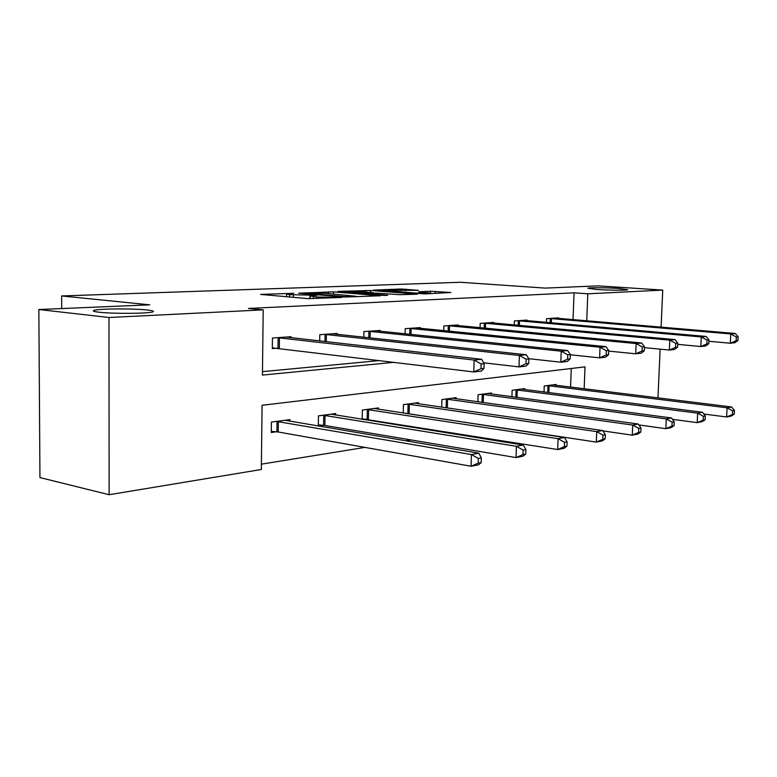<?xml version="1.0" encoding="UTF-8"?>
<svg xmlns="http://www.w3.org/2000/svg" width="777" height="777" viewBox="0 0 777 777"><rect width="100%" height="100%" fill="white"/><g stroke="black" fill="none" stroke-linecap="round" stroke-linejoin="round"><path stroke-width="1.17" d="M293.725 293.298L260.654 294.415L307.76 298.611L342.074 297.445L317.259 297.008L310.149 295.969L317.152 295.26L289.578 294.658L286.558 293.988L293.725 293.298M596.513 289.471C608.265 290.297 626.806 290.443 627.738 289.724L618.745 288.452C607.022 287.645 588.956 287.5 587.83 288.218L596.513 289.471M99.038 312.208C112.888 313.879 148.747 313.636 152.768 311.888C154.565 311.227 152.71 310.606 147.222 310.004C133.265 308.42 98.737 308.615 94.046 310.363C92.181 310.994 93.842 311.606 99.038 312.208M418.385 290.316L401.01 289.005L373.611 290.103L425.058 293.92L450.893 292.511L430.565 291.229L418.609 291.773L430.516 293.123L415.404 293.065L382.653 290.229L418.385 290.316M584.168 388.791L585.003 366.851L262.082 405.283L261.334 469.493L109.13 494.726L39.948 477.573L38.85 309.528L149.718 304.837L61.636 295.95L460.431 282.274L545.279 288.102L598.076 285.868L662.732 290.093L661.091 327.156M38.85 309.528L108.974 317.492L263.199 309.868L262.432 375.087L394.24 362.296M573.047 319.648L574.038 292.842L248.475 308.44L263.199 309.868M574.038 292.842L587.781 293.803L662.732 290.093M333.488 291.87L298.689 293.201L344.735 297.037L380.439 295.784L333.488 291.87L333.459 293.978M337.742 291.414L370.6 290.452L417.307 294.201L399.737 294.687L375.971 293.094L367.026 293.512L387.762 295.299L384.382 295.445L337.742 291.705M61.636 295.95L61.704 308.556M262.48 371.639L379.817 360.547M291.045 337.704L291.064 336.713L272.465 338.024L272.329 348.591L277.399 348.203M319.687 340.948L319.784 334.693L337.121 333.469L337.111 334.363M363.821 337.237L363.927 331.575L380.128 330.439L380.118 331.245M405.089 333.819L405.205 328.671L420.376 327.603L420.357 328.341M443.754 330.643L443.881 325.942L458.119 324.941L458.1 325.612M480.069 327.7L480.196 323.378L493.58 322.436L493.56 323.057M514.238 324.951L514.364 320.969L526.971 320.085L526.952 320.658M546.435 322.377L546.561 318.706L558.459 317.861L558.44 318.395M261.393 464.16L364.937 447.397M405.681 440.802L411.043 439.937M450.971 433.479L453.923 433.003M493.045 426.67L493.89 426.534M570.561 387.111L571.25 368.492M289.879 421.231L289.899 419.619L271.416 422.066L271.28 432.488L276.321 431.789M335.674 415.025L335.703 413.568L318.463 415.85L318.298 425.922L322.989 425.262M363.918 419.541L366.559 419.172M362.189 419.269L362.364 410.052L378.486 407.915L378.457 409.236M406.798 413.549L407.323 413.471M403.244 413.005L403.438 404.623L418.541 402.622L418.512 403.826M441.734 407.197L441.938 399.533L456.109 397.659L456.08 398.766M477.894 401.796L478.098 394.755L491.433 392.997L491.404 394.007M511.926 396.746L512.13 390.258L524.698 388.597L524.66 389.539M544.007 392.016L544.221 386.014L556.079 384.45L556.041 385.324M109.13 494.726L108.974 317.492M660.129 349.145L657.973 397.892M586.752 320.814L587.781 293.803M305.099 293.075L345.444 296.639L355.885 296.241L324.922 293.279L305.099 293.075M361.791 291.696L346.251 291.657L364.384 293.143L373.31 292.725L361.791 291.696M481.177 462.587L481.313 457.906L478.341 458.469L478.205 463.15L481.177 462.587L478.506 464.811L471.056 466.249L471.396 454.545L478.855 453.176L284.965 420.279M271.299 431.381L278.224 431.993L471.056 466.249L478.205 463.15M276.447 421.396L471.396 454.545L478.341 458.469M478.855 453.176L481.313 457.906M483.984 368.385L484.129 363.636L481.128 363.957L480.992 368.716L483.984 368.385L481.284 371.115L473.785 371.95L474.135 360.062L277.525 337.674M481.128 363.957L474.135 360.062L481.633 359.295L286.091 337.063M480.992 368.716L473.785 371.95L272.338 347.892M484.129 363.636L481.633 359.295M525.708 454.059L525.864 449.562L523.115 450.077L522.96 454.584L525.708 454.059L522.931 456.245L516.045 457.575L516.414 446.309L523.3 445.056L331.099 414.18M318.317 424.893L324.864 425.456L516.045 457.575L522.96 454.584M323.154 415.229L516.414 446.309L523.115 450.077M523.3 445.056L525.864 449.562M566.938 446.173L567.093 441.841L564.539 442.317L564.384 446.658L566.938 446.173L564.063 448.31L557.682 449.543L558.071 438.694L564.461 437.529L374.174 408.488M362.189 418.832L557.682 449.543L564.384 446.658M366.754 409.469L558.071 438.694L564.539 442.317M564.461 437.529L567.093 441.841M528.739 363.471L528.894 358.906L526.126 359.197L525.98 363.772L528.739 363.471L525.922 366.113L519.007 366.89L519.376 355.458L324.514 334.363M526.126 359.197L519.376 355.458L526.301 354.749L332.488 333.799M525.98 363.772L519.007 366.89L483.653 362.81M528.894 358.906L526.301 354.749M570.143 358.916L570.308 354.526L567.744 354.798L567.589 359.197L570.143 358.916L567.239 361.48L560.829 362.199L561.227 351.194L368.347 331.264M567.744 354.798L561.227 351.194L567.637 350.544L375.806 330.74M567.589 359.197L560.829 362.199L528.758 358.683M570.308 354.526L567.637 350.544M605.196 438.85L605.361 434.673L602.991 435.11L602.826 439.306L605.196 438.85L602.253 440.947L596.318 442.094L596.736 431.623L602.67 430.545L414.5 403.156M405.332 413.325L596.318 442.094L602.826 439.306M407.546 404.079L596.736 431.623L602.991 435.11M602.67 430.545L605.361 434.673M640.811 432.031L640.986 428.001L638.772 428.409L638.607 432.459L640.811 432.031L637.82 434.09L632.284 435.159L632.711 425.048L638.247 424.038L452.321 398.164M602.894 430.895L632.284 435.159L638.607 432.459M445.794 399.019L632.711 425.048L638.772 428.409M638.247 424.038L640.986 428.001M674.038 425.679L674.222 421.775L672.154 422.164L671.979 426.068L674.038 425.679L671.007 427.69L665.84 428.69L666.277 418.91L671.445 417.968L487.869 393.463M638.869 424.932L665.84 428.69L671.979 426.068M481.73 394.279L666.277 418.91L672.154 422.164M671.445 417.968L674.222 421.775M608.556 354.7L608.731 350.456L606.351 350.709L606.177 354.963L608.556 354.7L605.584 357.187L599.621 357.857L600.038 347.241L409.333 328.38M606.351 350.709L600.038 347.241L606.002 346.639L416.317 327.884M606.177 354.963L599.621 357.857L570.299 354.778M608.731 350.456L606.002 346.639M644.298 350.767L644.473 346.678L642.249 346.911L642.074 351.01L644.298 350.767L641.268 353.195L635.712 353.817L636.149 343.57L447.756 325.67M642.249 346.911L636.149 343.57L641.695 343.007L454.312 325.204M642.074 351.01L635.712 353.817L608.702 351.087M644.473 346.678L641.695 343.007M677.622 347.105L677.797 343.152L675.728 343.376L675.553 347.338L677.622 347.105L674.553 349.465L669.366 350.048L669.813 340.141L483.838 323.125M675.728 343.376L669.813 340.141L674.999 339.617L490.005 322.688M675.553 347.338L669.366 350.048L644.424 347.63M677.797 343.152L674.999 339.617M708.779 343.687L708.954 339.86L707.021 340.064L706.837 343.9L708.779 343.687L705.681 345.979L700.825 346.523L701.281 336.946L517.793 320.726M707.021 340.064L701.281 336.946L706.138 336.451L523.591 320.318M706.837 343.9L700.825 346.523L677.748 344.366M708.954 339.86L706.138 336.451M705.118 419.735L705.302 415.948L703.37 416.317L703.185 420.104L705.118 419.735L702.058 421.707L697.212 422.639L697.668 413.17L702.505 412.286L521.338 389.044M672.435 419.327L697.212 422.639L703.185 420.104M515.549 389.801L697.668 413.17L703.37 416.317M702.505 412.286L705.302 415.948M734.246 414.16L734.43 410.499L732.624 410.829L732.429 414.5L734.246 414.16L731.167 416.093L726.621 416.967L727.078 407.799L731.623 406.963L552.903 384.868M703.836 414.034L726.621 416.967L732.429 414.5M547.445 385.586L727.078 407.799L732.624 410.829M731.623 406.963L734.43 410.499M737.965 340.481L738.15 336.771L736.334 336.965L736.149 340.676L737.965 340.481L734.848 342.715L730.302 343.22L730.759 333.945L549.795 318.473M736.334 336.965L730.759 333.945L735.314 333.479L555.273 318.084M736.149 340.676L730.302 343.22L708.886 341.288M738.15 336.771L735.314 333.479M289.549 297.037L289.578 294.658M293.337 297.368L293.366 294.978M309.897 298.727L309.945 295.328M313.325 298.718L313.354 296.668M317.23 298.553L317.259 297.008M328.535 293.57L328.564 291.763M365.782 292.006L365.821 290.345M370.561 292.385L370.6 290.452M364.374 293.842L364.384 293.143M430.516 292.968L430.565 291.229M435.227 293.483L435.275 291.336M400.971 290.54L401.01 289.005M405.604 290.773L405.643 289.102M276.923 431.837L277.059 421.445M278.224 431.993L278.36 421.6M279.448 337.81L279.312 348.349M278.137 337.704L278.001 348.232M323.582 425.31L323.747 415.277M324.864 425.456L325.029 415.423M367.132 419.221L367.336 409.508M368.395 419.357L368.599 409.644M326.398 334.498L326.272 341.695M325.107 334.392L324.99 341.55M370.192 331.4L370.066 337.908M368.929 331.303L368.793 337.772M407.886 413.519L408.11 404.118M409.129 413.655L409.353 404.244M446.115 407.838L446.348 399.057M447.329 408.012L447.571 399.184M482.031 402.369L482.264 394.308M483.226 402.535L483.469 394.434M411.159 328.496L411.014 334.431M409.906 328.409L409.77 334.295M449.543 325.786L449.397 331.206M448.31 325.699L448.164 331.08M485.596 323.242L485.44 328.205M484.382 323.154L484.236 328.088M519.512 320.843L519.366 325.417M518.327 320.755L518.172 325.31M515.841 397.261L516.074 389.84M517.016 397.416L517.259 389.957M547.717 392.492L547.96 385.625M548.883 392.638L549.125 385.732M551.485 318.58L551.34 322.805M550.31 318.502L550.165 322.708M94.046 311.354L94.046 310.363M286.519 296.775L286.558 294.23M310.101 298.737L310.14 296.212M355.876 296.892L355.885 296.241M346.231 292.385L346.241 291.822M382.643 290.909L382.653 290.384M430.507 293.687L430.516 293.123"/></g></svg>
